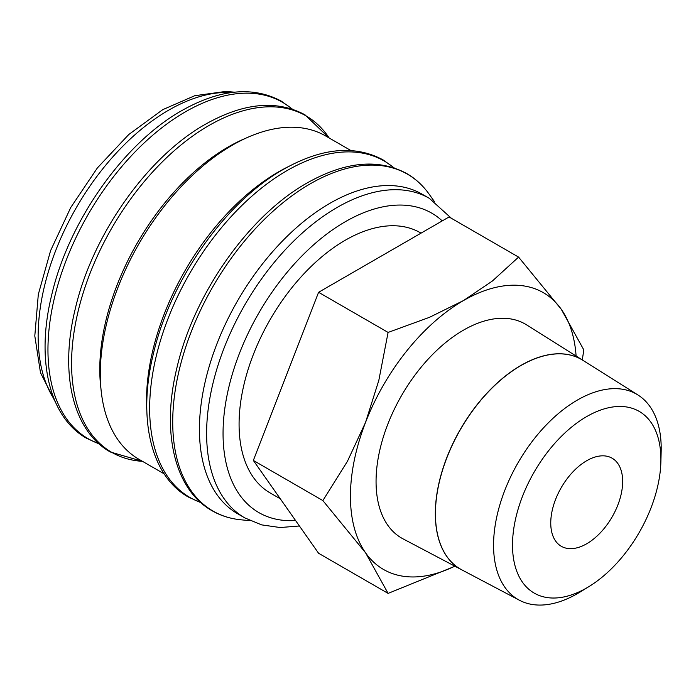 <?xml version="1.0" encoding="UTF-8"?>
<svg xmlns="http://www.w3.org/2000/svg" width="696" height="696" viewBox="0 0 696 696"><rect width="100%" height="100%" fill="white"/><g stroke="black" fill="none" stroke-linecap="round" stroke-linejoin="round"><path stroke-width="1.04" d="M451.452 218.335L429.336 198.334L422.141 194.184A184.501 106.523 120 0 0 279.966 243.617A184.501 106.523 120 0 0 199.43 429.293A184.501 106.523 120 0 0 237.64 513.752L244.827 517.911L261.644 524.88L280.157 527.533L299.419 525.993M434.417 201.579L428.997 193.984A194.48 112.282 120 0 0 426.135 190.226A194.48 112.282 120 0 0 310.242 183.831A194.48 112.282 120 0 0 172.721 422.028A194.48 112.282 120 0 0 236.205 519.19A194.48 112.282 120 0 0 240.886 519.79L250.177 520.695M350.871 150.519L325.641 135.955A186.685 107.784 120 0 0 181.786 185.971A186.685 107.784 120 0 0 100.294 373.839A186.685 107.784 120 0 0 138.956 459.299L164.186 473.863M287.9 166.857A186.685 107.784 120 0 0 146.525 400.531A186.685 107.784 120 0 0 146.856 411.162M245.592 138.304A181.595 104.844 120 0 0 99.78 369.393A181.595 104.844 120 0 0 100.963 388.803M582.282 359.936L583.822 349.914L561.298 309.329L518.581 257.094L492.385 281.019L463.432 300.594L429.528 317.306L388.098 332.427L378.815 380.399L365.574 422.333L347.382 461.405L322.866 500.581L365.574 552.815L388.098 593.392L454.967 566.24M576.105 356.056A159.81 92.263 120 0 0 561.298 309.329A159.81 92.263 120 0 0 463.432 300.594A159.81 92.263 120 0 0 365.574 422.333A159.81 92.263 120 0 0 350.436 496.309A159.81 92.263 120 0 0 365.574 552.815A159.81 92.263 120 0 0 454.801 566.161M660.869 462.144L661.157 451.565A118.537 68.434 120 0 0 661.2 448.468A118.537 68.434 120 0 0 637.945 394.98A118.537 68.434 120 0 0 546.16 425.056A118.537 68.434 120 0 0 493.56 545.255A118.537 68.434 120 0 0 519.433 600.248A118.537 68.434 120 0 0 580.046 592.061L589.068 586.519A104.931 60.587 120 0 0 660.869 462.144A104.931 60.587 120 0 0 660.904 459.403A104.931 60.587 120 0 0 586.711 416.565A104.931 60.587 120 0 0 512.508 545.081A104.931 60.587 120 0 0 589.068 586.519M461.796 569.85A121.034 69.878 -60 0 1 461.744 569.824L403.027 538.852A123.575 71.349 -60 0 1 376.058 481.519A123.575 71.349 -60 0 1 430.894 356.221A123.575 71.349 -60 0 1 526.576 324.867L582.752 360.232A121.034 69.878 -60 0 1 582.804 360.267M461.744 569.824A121.034 69.878 -60 0 1 435.331 513.665A121.034 69.878 -60 0 1 489.036 390.943A121.034 69.878 -60 0 1 582.752 360.232M637.945 394.98L582.848 360.302A121.026 69.878 120 0 0 489.14 391.004A121.026 69.878 120 0 0 435.435 513.726A121.026 69.878 120 0 0 461.848 569.876L519.433 600.248M280.305 498.797L270.187 492.959A150.214 86.73 -60 0 1 239.076 424.195A150.214 86.73 -60 0 1 304.648 273.023A150.214 86.73 -60 0 1 420.41 232.777L421.036 233.143M622.659 481.484A50.852 29.354 -60 0 1 600.465 532.658A50.852 29.354 -60 0 1 561.289 546.282A50.852 29.354 -60 0 1 550.753 523A50.852 29.354 -60 0 1 572.947 471.827A50.852 29.354 -60 0 1 612.132 458.212A50.852 29.354 -60 0 1 622.659 481.484M388.098 593.392L318.585 553.259L253.344 460.439L318.585 292.294L449.059 216.961L518.581 257.094M318.585 292.294L388.098 332.427M253.344 460.439L322.866 500.581M429.336 198.334A184.501 106.523 120 0 0 337.082 207.478A184.501 106.523 120 0 0 206.616 433.443A184.501 106.523 120 0 0 244.827 517.911M442.238 220.902A172.878 99.815 120 0 0 345.303 221.711A172.878 99.815 120 0 0 223.051 433.443A172.878 99.815 120 0 0 295.574 520.53M393.753 167.753A194.262 112.16 120 0 0 287.022 170.598A194.262 112.16 120 0 0 149.649 408.526A194.262 112.16 120 0 0 200.552 502.39M142.497 461.344L110.307 451.982C72.802 431.015 59.377 373.421 75.246 308.963C92.15 235.196 147.239 156.887 205.468 124.227C243.53 102.756 276.704 99.615 304.978 114.805L329.173 137.999A194.262 112.16 120 0 0 208.948 125.524A194.262 112.16 120 0 0 71.575 363.451A194.262 112.16 120 0 0 142.48 461.335M292.059 109.037A194.262 112.16 120 0 0 185.319 111.882A194.262 112.16 120 0 0 47.954 349.81A194.262 112.16 120 0 0 98.849 443.674M231.411 92.551A184.501 106.523 120 0 0 168.606 110.212A184.501 106.523 120 0 0 38.141 336.177A184.501 106.523 120 0 0 54.253 399.391M426.135 190.226C420.541 183.352 414.059 177.784 406.681 173.513C378.398 158.331 345.233 161.472 307.162 182.944C248.942 215.603 193.845 293.912 176.949 367.679C161.072 432.129 174.505 489.732 212.01 510.699C219.397 514.953 227.462 517.789 236.205 519.19M394.18 167.893L383.052 159.88C354.777 144.69 321.604 147.83 283.542 169.302C225.313 201.962 170.215 280.27 153.32 354.038C137.443 418.496 150.875 476.09 188.381 497.057L200.883 502.686M292.477 109.176L281.349 101.164C253.074 85.973 219.901 89.114 181.839 110.586C123.61 143.245 68.521 221.554 51.626 295.322C35.748 359.78 49.181 417.374 86.678 438.341L99.189 443.97M234.552 92.177L225.721 91.446L194.741 95.717L162.794 109.629L128.751 134.537L97.397 167.91L70.757 207.495L50.599 250.621L38.315 294.391L34.8 335.942L40.49 372.699L55.497 402.305"/></g></svg>
